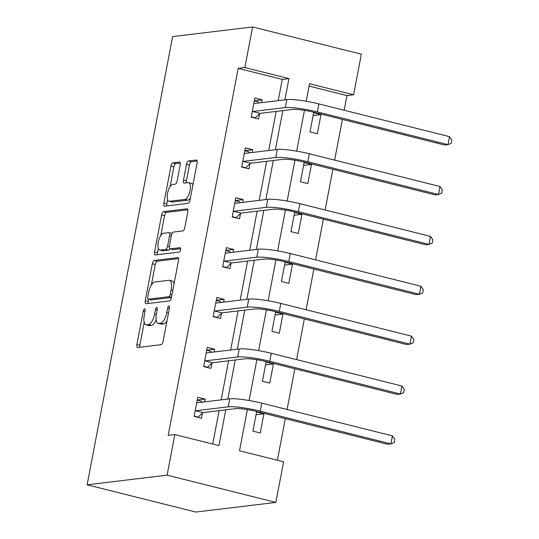 <?xml version="1.0" encoding="UTF-8"?>
<svg xmlns="http://www.w3.org/2000/svg" width="539" height="539" viewBox="0 0 539 539"><rect width="100%" height="100%" fill="white"/><g stroke="black" fill="none" stroke-linecap="round" stroke-linejoin="round"><path stroke-width="0.81" d="M144.607 308.901A2.257 0.869 -75.9 0 0 143.273 311.205L136.913 344.549A3.227 1.246 -75.9 0 0 137.432 347.52A3.227 1.246 -75.9 0 0 137.62 347.527L161.168 344.69A3.227 1.246 -75.9 0 0 163.074 341.389L169.435 308.052A2.257 0.869 -75.9 0 0 169.071 305.97A2.257 0.869 -75.9 0 0 168.943 305.963A2.257 0.869 -75.9 0 0 167.609 308.274L166.78 312.586A10.315 3.982 -75.9 0 1 160.683 323.13L158.715 323.366A10.315 3.982 -75.9 0 1 158.129 323.333A10.315 3.982 -75.9 0 1 156.445 313.833L157.267 309.521A2.257 0.869 -75.9 0 0 156.903 307.439A2.257 0.869 -75.9 0 0 156.775 307.432A2.257 0.869 -75.9 0 0 155.441 309.736L154.612 314.055A10.315 3.982 -75.9 0 1 148.515 324.599L146.547 324.835A10.315 3.982 -75.9 0 1 145.961 324.801A10.315 3.982 -75.9 0 1 144.277 315.302L145.099 310.983A2.257 0.869 -75.9 0 0 144.735 308.908A2.257 0.869 -75.9 0 0 144.607 308.901M180.167 165.042A3.227 1.246 -75.9 0 0 179.642 162.071A3.227 1.246 -75.9 0 0 179.453 162.057L172.851 162.859A3.227 1.246 -75.9 0 0 170.944 166.153L163.876 203.183A3.227 1.246 -75.9 0 0 164.402 206.147A3.227 1.246 -75.9 0 0 164.584 206.161L188.138 203.318A3.227 1.246 -75.9 0 0 190.045 200.023L197.106 162.994A3.227 1.246 -75.9 0 0 196.58 160.022A3.227 1.246 -75.9 0 0 196.398 160.016L188.414 160.979A3.227 1.246 -75.9 0 0 186.507 164.274L183.489 180.12A3.227 1.246 -75.9 0 0 184.015 183.092A3.227 1.246 -75.9 0 0 184.197 183.098L188.158 182.62A8.624 3.328 -75.9 0 1 188.65 182.654A8.624 3.328 -75.9 0 1 189.93 191.21A8.624 3.328 -75.9 0 1 184.951 199.41L169.448 201.283A8.624 3.328 -75.9 0 1 168.956 201.256A8.624 3.328 -75.9 0 1 167.676 192.692A8.624 3.328 -75.9 0 1 172.648 184.493L175.236 184.183A3.227 1.246 -75.9 0 0 177.142 180.888L180.167 165.042M278.232 100.638L282.281 79.401L238.191 68.352L244.854 67.55L252.602 26.95L172.621 36.598L87.123 484.81L195.879 512.05L275.853 502.402L283.602 461.802L239.511 450.759L247.361 409.593M238.191 68.352L168.181 435.364L174.845 434.562L167.097 475.162L87.123 484.81M154.228 260.445A3.227 1.246 -75.9 0 0 152.321 263.746L145.26 300.775A3.227 1.246 -75.9 0 0 145.786 303.74A3.227 1.246 -75.9 0 0 145.968 303.753L169.522 300.91A3.227 1.246 -75.9 0 0 171.429 297.616L178.49 260.586A3.227 1.246 -75.9 0 0 177.964 257.615A3.227 1.246 -75.9 0 0 177.782 257.608L154.228 260.445L157.172 261.186A3.227 1.246 -75.9 0 0 155.266 264.481L151.338 285.07M154.572 251.976L161.633 214.946A3.227 1.246 -75.9 0 1 163.539 211.652L187.087 208.809A3.227 1.246 -75.9 0 1 187.276 208.822A3.227 1.246 -75.9 0 1 187.801 211.793L184.776 227.64A3.227 1.246 -75.9 0 1 182.869 230.935L173.315 232.087A3.227 1.246 -75.9 0 0 171.409 235.381L169.408 245.892A3.227 1.246 -75.9 0 0 169.933 248.863A3.227 1.246 -75.9 0 0 170.115 248.877L180.06 247.677A2.257 0.869 -75.9 0 1 180.188 247.684A2.257 0.869 -75.9 0 1 180.525 249.921A2.257 0.869 -75.9 0 1 179.224 252.07L155.279 254.954A3.227 1.246 -75.9 0 1 155.091 254.947A3.227 1.246 -75.9 0 1 154.572 251.976L157.509 252.71L158.331 248.385M212.723 444.048L219.09 410.657M221.145 399.871L228.603 360.786M230.658 350L238.117 310.909M240.178 300.129L247.63 261.038M249.692 250.258L257.143 211.167M259.205 200.38L266.657 161.296M268.718 150.509L276.17 111.418M204.598 401.872L205.13 399.062L197.786 397.223L194.128 416.404L201.471 418.244L202.462 413.056M214.111 351.994L214.65 349.191L207.299 347.352L203.641 366.533L210.985 368.373L211.975 363.185M223.624 302.123L224.163 299.32L216.813 297.481L213.154 316.662L220.498 318.502L221.489 313.314M233.138 252.252L233.677 249.449L226.326 247.61L222.668 266.792L230.018 268.631L231.002 263.443M242.651 202.381L243.19 199.578L235.839 197.732L232.181 216.914L239.532 218.76L240.515 213.565M252.164 152.503L252.703 149.701L245.353 147.861L241.694 167.043L249.045 168.882L250.035 163.694M261.678 102.632L262.217 99.83L254.866 97.99L251.208 117.172L258.558 119.011L259.549 113.823M277.39 460.245L285.32 418.662M287.071 409.485L294.833 368.791M296.585 359.614L304.346 318.913M306.098 309.743L313.86 269.042M315.611 259.872L323.373 219.171M325.125 209.994L332.886 169.3M334.638 160.123L342.4 119.422M344.151 110.252L346.948 95.598L309.069 86.105M260.263 432.972L263.921 413.79L256.571 411.951L252.912 431.133L260.263 432.972M269.776 383.101L273.435 363.919L266.084 362.073L262.426 381.255L269.776 383.101M279.29 333.223L282.948 314.042L275.597 312.202L271.939 331.384L279.29 333.223M288.803 283.352L292.461 264.171L285.111 262.331L281.452 281.513L288.803 283.352M298.316 233.481L301.975 214.3L294.624 212.46L290.966 231.642L298.316 233.481M307.83 183.61L311.488 164.429L304.137 162.589L300.479 181.771L307.83 183.61M317.343 133.739L321.001 114.558L313.651 112.712L309.992 131.893L317.343 133.739M252.602 26.95L361.359 54.19L353.611 94.79L309.521 83.747L306.179 101.265M346.948 95.598L353.611 94.79M284.895 99.836L288.944 78.593L244.854 67.55M174.845 434.562L218.935 445.605L225.753 409.849M227.815 399.069L235.267 359.978M237.328 349.198L244.78 310.107M246.842 299.327L254.293 260.236M256.355 249.449L263.814 210.365M265.868 199.578L273.327 160.487M275.382 149.707L282.84 110.616M167.097 475.162L275.853 502.402M304.447 110.36L296.666 151.136M294.934 160.231L287.152 201.007M285.421 210.102L277.639 250.884M275.907 259.973L268.126 300.755M266.394 309.851L258.612 350.626M256.874 359.722L249.099 400.497M282.281 79.401L288.944 78.593M263.921 413.79L256.038 414.74M205.13 399.062L197.254 400.019M214.65 349.191L206.767 350.141M273.435 363.919L265.552 364.869M224.163 299.32L216.28 300.27M282.948 314.042L275.065 314.998M233.677 249.449L225.794 250.399M292.461 264.171L284.579 265.121M243.19 199.578L235.307 200.528M301.975 214.3L294.092 215.25M252.703 149.701L244.821 150.65M311.488 164.429L303.605 165.379M262.217 99.83L254.334 100.78M321.001 114.558L313.119 115.508M145.961 324.801L148.899 325.543A10.315 3.982 -75.9 0 0 149.492 325.576L146.547 324.835M156.121 319.667A10.315 3.982 -75.9 0 1 151.452 325.334L149.492 325.576M158.129 323.333L161.067 324.074A10.315 3.982 -75.9 0 0 161.66 324.107L158.715 323.366M167.002 320.799A10.315 3.982 -75.9 0 1 163.62 323.872L161.66 324.107M144.203 322.463L139.85 345.283A3.227 1.246 -75.9 0 0 139.769 347.271M178.571 258.605L157.172 261.186M148.623 299.307L148.198 301.51A3.227 1.246 -75.9 0 0 148.124 303.491M147.753 297.097A2.257 0.869 -75.9 0 0 148.117 299.179A2.257 0.869 -75.9 0 0 148.245 299.185L168.923 296.693A2.257 0.869 -75.9 0 0 170.257 294.388L171.126 289.834A10.315 3.982 -75.9 0 0 169.441 280.334A10.315 3.982 -75.9 0 0 168.848 280.3L154.72 282.005A10.315 3.982 -75.9 0 0 148.616 292.549L147.753 297.097M150.94 299.859A2.257 0.869 -75.9 0 0 151.055 299.913A2.257 0.869 -75.9 0 0 151.189 299.92L148.245 299.185M171.456 297.481L151.189 299.92M174.137 283.413A10.315 3.982 -75.9 0 0 172.379 281.068L169.441 280.334M160.79 235.509L164.57 215.681L161.633 214.946M187.875 209.806L166.477 212.386A3.227 1.246 -75.9 0 0 164.57 215.681M169.933 248.863L172.871 249.597A3.227 1.246 -75.9 0 0 173.053 249.611L180.646 248.695M163.405 233.279A8.624 3.328 -75.9 0 0 158.432 241.485A8.624 3.328 -75.9 0 0 159.712 250.042A8.624 3.328 -75.9 0 0 160.204 250.069L165.668 249.409A3.227 1.246 -75.9 0 0 167.575 246.114L169.583 235.604A3.227 1.246 -75.9 0 0 169.057 232.632A3.227 1.246 -75.9 0 0 168.869 232.626L163.405 233.279M159.712 250.042L162.65 250.776A8.624 3.328 -75.9 0 0 163.142 250.803L160.204 250.069M169.859 248.836A3.227 1.246 -75.9 0 1 168.606 250.15L163.142 250.803M172.069 233.394A3.227 1.246 -75.9 0 0 171.995 233.367L169.057 232.632M157.509 252.71A3.227 1.246 -75.9 0 0 157.428 254.698M168.956 201.256L171.894 201.99A8.624 3.328 -75.9 0 0 172.386 202.017L169.448 201.283M190.422 198.062A8.624 3.328 -75.9 0 1 187.889 200.151L172.386 202.017M192.928 184.924A8.624 3.328 -75.9 0 0 191.588 183.388L188.65 182.654M197.186 161.013L191.358 161.713A3.227 1.246 -75.9 0 0 189.452 165.008L186.427 180.855A3.227 1.246 -75.9 0 0 186.346 182.842M167.616 199.72L166.814 203.917A3.227 1.246 -75.9 0 0 166.74 205.898M180.242 163.054L175.788 163.593A3.227 1.246 -75.9 0 0 173.881 166.888L170.122 186.582M202.138 402.168L201.121 401.11L197.227 400.133M197.267 417.193L198.076 417.098L194.181 416.121M195.118 411.217L195.61 410.758L202.96 412.604L235.556 408.67A16.426 2.21 10.8 0 1 256.921 411.547L387.575 444.271L390.903 443.866L260.249 411.142A24.632 3.322 -169.2 0 0 228.213 406.83L195.61 410.758M392.432 435.876L394.797 439.352L394.184 442.553L390.903 443.866L392.432 435.876L261.779 403.152A24.632 3.322 -169.2 0 0 229.735 398.84L197.133 402.768L196.796 402.411M202.96 412.604L198.076 417.098M211.652 352.29L210.634 351.239L206.74 350.262M206.781 367.322L207.589 367.221L203.695 366.25M204.631 361.346L205.123 360.887L212.474 362.727L245.07 358.799A16.426 2.21 10.8 0 1 266.434 361.676L397.088 394.4L400.416 393.996L269.763 361.271A24.632 3.322 -169.2 0 0 237.726 356.959L205.123 360.887M401.946 386.005L404.311 389.481L403.698 392.675L400.416 393.996L401.946 386.005L271.292 353.281A24.632 3.322 -169.2 0 0 239.249 348.962L206.653 352.897L206.309 352.54M212.474 362.727L207.589 367.221M221.165 302.419L220.148 301.368L216.254 300.391M216.294 317.451L217.102 317.35L213.208 316.373M214.145 311.475L214.637 311.016L221.987 312.856L254.583 308.928A16.426 2.21 10.8 0 1 275.948 311.805L406.601 344.529L409.93 344.125L279.276 311.401A24.632 3.322 -169.2 0 0 247.239 307.082L214.637 311.016M411.459 336.134L413.824 339.61L413.211 342.804L409.93 344.125L411.459 336.134L280.806 303.41A24.632 3.322 -169.2 0 0 248.762 299.091L216.166 303.026L215.822 302.669M221.987 312.856L217.102 317.35M230.679 252.548L229.661 251.491L225.774 250.52M225.807 267.573L226.616 267.479L222.722 266.502M223.658 261.597L224.15 261.146L231.5 262.985L264.097 259.05A16.426 2.21 10.8 0 1 285.461 261.927L416.115 294.651L419.45 294.254L288.796 261.53A24.632 3.322 -169.2 0 0 256.753 257.211L224.15 261.146M420.972 286.263L423.337 289.733L422.724 292.933L419.45 294.254L420.972 286.263L290.319 253.532A24.632 3.322 -169.2 0 0 258.275 249.22L225.679 253.148L225.336 252.798M231.5 262.985L226.616 267.479M240.192 202.677L239.175 201.62L235.287 200.643M235.321 217.702L236.129 217.608L232.235 216.631M233.171 211.726L233.663 211.275L241.014 213.114L273.61 209.179A16.426 2.21 10.8 0 1 294.974 212.056L425.628 244.78L428.963 244.383L298.31 211.652A24.632 3.322 -169.2 0 0 266.266 207.34L233.663 211.275M430.486 236.385L432.851 239.862L432.238 243.062L428.963 244.383L430.486 236.385L299.832 203.661A24.632 3.322 -169.2 0 0 267.789 199.349L235.193 203.277L234.849 202.927M241.014 213.114L236.129 217.608M249.705 152.806L248.688 151.749L244.8 150.772M244.834 167.831L245.643 167.73L241.748 166.76M242.685 161.855L243.177 161.397L250.527 163.236L283.123 159.308A16.426 2.21 10.8 0 1 304.488 162.185L435.141 194.909L438.476 194.505L307.823 161.781A24.632 3.322 -169.2 0 0 275.779 157.469L243.177 161.397M439.999 186.514L442.364 189.991L441.751 193.184L438.476 194.505L439.999 186.514L309.346 153.79A24.632 3.322 -169.2 0 0 277.302 149.471L244.706 153.406L244.362 153.049M250.527 163.236L245.643 167.73M259.219 102.929L258.208 101.878L254.314 100.901M254.347 117.96L255.156 117.859L251.262 116.882M252.198 111.984L252.69 111.526L260.041 113.365L292.643 109.437A16.426 2.21 10.8 0 1 314.001 112.314L444.655 145.038L447.99 144.634L317.336 111.91A24.632 3.322 -169.2 0 0 285.293 107.591L252.69 111.526M449.513 136.643L451.877 140.12L451.264 143.313L447.99 144.634L449.513 136.643L318.859 103.919A24.632 3.322 -169.2 0 0 286.815 99.6L254.219 103.535L253.876 103.178M260.041 113.365L255.156 117.859M144.978 311.636L143.273 311.205M169.313 308.699L167.609 308.274M157.145 310.168L155.441 309.736M151.452 325.334L148.515 324.599M156.33 314.486L154.612 314.055M163.62 323.872L160.683 323.13M168.491 313.011L166.78 312.586M139.85 345.283L136.913 344.549M178.133 257.696L177.782 257.608M148.198 301.51L145.26 300.775M155.266 264.481L152.321 263.746M171.483 297.333L168.923 296.693M171.961 294.813L170.257 294.388M172.83 290.265L171.126 289.834M166.477 212.386L163.539 211.652M187.444 208.896L187.087 208.809M173.053 249.611L170.115 248.877M168.606 250.15L165.668 249.409M169.307 246.552L167.575 246.114M171.287 236.028L169.583 235.604M187.889 200.151L184.951 199.41M186.427 180.855L183.489 180.12M189.452 165.008L186.507 164.274M191.358 161.713L188.414 160.979M196.748 160.103L196.398 160.016M166.814 203.917L163.876 203.183M173.881 166.888L170.944 166.153M175.788 163.593L172.851 162.859M179.81 162.145L179.453 162.057M228.213 406.83L229.735 398.84M260.249 411.142L261.779 403.152M237.726 356.959L239.249 348.962M269.763 361.271L271.292 353.281M247.239 307.082L248.762 299.091M279.276 311.401L280.806 303.41M256.753 257.211L258.275 249.22M288.796 261.53L290.319 253.532M266.266 207.34L267.789 199.349M298.31 211.652L299.832 203.661M275.779 157.469L277.302 149.471M307.823 161.781L309.346 153.79M285.293 107.591L286.815 99.6M317.336 111.91L318.859 103.919M151.055 299.913L148.117 299.179"/></g></svg>
